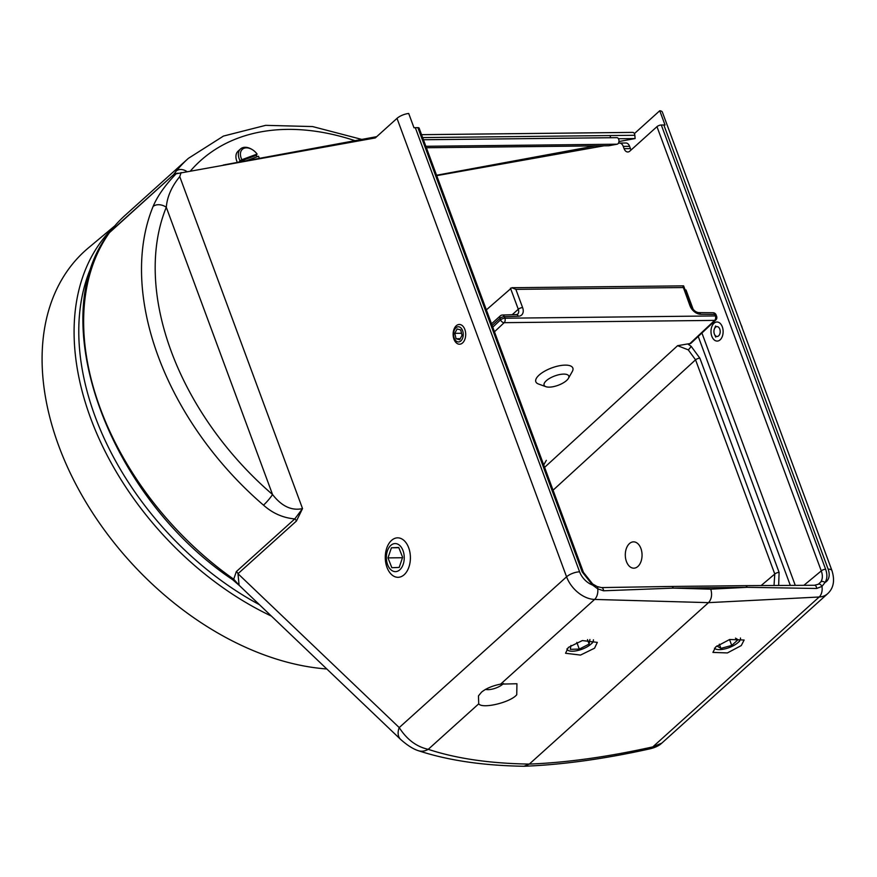<?xml version="1.0" encoding="UTF-8"?>
<svg xmlns="http://www.w3.org/2000/svg" width="877" height="877" viewBox="0 0 877 877"><rect width="100%" height="100%" fill="white"/><g stroke="black" fill="none" stroke-linecap="round" stroke-linejoin="round"><path stroke-width="1.32" d="M566.893 648.925A14.043 5.295 159.7 0 0 572.1 651.227A14.043 5.295 159.7 0 0 590.747 644.321A14.043 5.295 159.7 0 0 593.378 640.572A14.043 5.295 159.7 0 0 593.4 639.804M570.971 645.428L570.291 649.309L579.291 649.101L589.125 644.058L589.914 639.497M587.48 639.629L589.125 644.058M576.803 642.402L579.291 649.101M714.448 648.213A14.043 5.295 159.7 0 0 719.184 649.627A14.043 5.295 159.7 0 0 737.831 642.731A14.043 5.295 159.7 0 0 738.028 642.556A14.043 5.295 159.7 0 0 740.44 637.985M716.893 645.932L720.872 648.377L731.725 645.439L738.061 639.728L735.463 638.138M729.543 639.53L731.725 645.439M719.337 644.211L720.872 648.377M561.137 384.016A13.155 4.966 159.7 0 0 568.417 378.349A13.155 4.966 159.7 0 0 564.788 374.128A13.155 4.966 159.7 0 0 551.754 377.22A13.155 4.966 159.7 0 0 545.878 386.68A13.155 4.966 159.7 0 0 561.137 384.016M545.878 386.68L538.489 384.005A19.732 7.454 -20.3 0 1 535.825 381.747A19.732 7.454 -20.3 0 1 547.292 369.809A19.732 7.454 -20.3 0 1 572.845 368.055A19.732 7.454 -20.3 0 1 572.297 371.497L568.417 378.349M634.849 568.066A13.155 8.375 -90.6 0 0 641.975 553.31A13.155 8.375 -90.6 0 0 632.514 541.964A13.155 8.375 -90.6 0 0 626.671 547.676A13.155 8.375 -90.6 0 0 626.836 562.508A13.155 8.375 -90.6 0 0 634.849 568.066M395.615 571.64A14.043 8.945 -90.6 0 0 404.242 557.257A14.043 8.945 -90.6 0 0 394.99 543.565A14.043 8.945 -90.6 0 0 386.362 557.958A14.043 8.945 -90.6 0 0 395.615 571.64M397.402 537.842A19.732 12.574 89.4 0 1 397.621 537.842A19.732 12.574 89.4 0 1 410.403 557.257A19.732 12.574 89.4 0 1 398.279 577.307A19.732 12.574 89.4 0 1 398.059 577.318A19.732 12.574 89.4 0 1 385.277 557.893A19.732 12.574 89.4 0 1 397.402 537.842M402.631 557.312L398.75 547.489L391.416 547.785L387.974 557.893L391.866 567.715L399.188 567.43L402.631 557.312M402.488 557.739L387.974 557.893M398.827 547.697L391.416 547.785M257.169 156.742A13.155 8.847 48 0 0 256.983 156.424A13.155 8.847 48 0 0 256.259 155.339L239.081 161.686A13.155 8.847 48 0 0 239.289 162.07M259.329 158.364A11.675 7.849 48 0 0 258.726 156.84L259 157.432A13.155 8.847 -132 0 1 259.395 158.353M256.259 155.339L257.093 154.067A11.675 7.849 48 0 0 252.181 149.572A11.675 7.849 48 0 0 242.184 149.463A11.675 7.849 48 0 0 241.877 159.691L240.079 160.787A13.155 8.847 -132 0 1 240.539 148.937A13.155 8.847 -132 0 1 251.622 149.243L252.181 149.572M257.093 154.067L241.877 159.691M237.36 162.42A13.155 8.847 -132 0 1 238.095 151.14L240.539 148.937M239.081 161.686L240.079 160.787M258.726 156.84A11.675 7.849 48 0 0 258.452 156.27L246.218 160.787M713.999 323.251A9.537 6.073 -90.6 0 0 711.214 334.016A9.537 6.073 -90.6 0 0 717.167 341.076A9.537 6.073 -90.6 0 0 720.127 339.827A9.537 6.073 -90.6 0 0 722.911 329.061A9.537 6.073 -90.6 0 0 716.958 322.002A9.537 6.073 -90.6 0 0 713.999 323.251M485.496 689.344A11.302 4.264 159.7 0 0 503.047 683.961A11.302 4.264 159.7 0 0 503.53 683.501M240.375 586.417L232.679 579.719A3.289 0.778 -54.9 0 0 233.72 579.215L236.341 571.574A3.289 2.214 -132 0 1 237.985 573.711L399.221 727.581C406.862 739.53 416.531 746.776 428.239 749.331A16.444 13.33 108.4 0 1 418.219 750.657C447.95 760.436 483.227 765.643 524.04 766.257L529.324 764.086C566.586 762.639 607.75 756.906 652.806 746.886L819.173 597.007L708.517 602.642L594.595 599.44L500.614 684.126L516.937 683.742L516.75 694.748C510.458 702.444 482.449 709.142 478.71 703.847L428.239 749.331C456.183 758.561 489.881 763.472 529.324 764.086L708.517 602.642C711.598 599.144 712.343 594.65 710.776 589.169L747.182 587.316L673.306 588.116L603.529 590.791L597.752 588.851L592.589 585.058L582.175 571.892L417.869 127.647A3.289 1.239 -20.3 0 1 419.14 128.141L583.446 572.374A3.289 1.239 159.7 0 0 582.175 571.892M500.614 684.126C492.534 685.737 486.165 688.423 481.517 692.161L478.469 695.878L478.71 703.847M594.562 648.191L580.519 655.075L565.566 653.266L568.318 647.445L582.361 640.561L597.314 642.37L594.562 648.191M741.273 645.571L727.395 652.937L712.924 652.411L715.775 646.864L729.642 639.497L744.124 640.035L741.273 645.571M774.018 585.408L774.786 574.018L695.56 359.822L688.281 349.868L677.603 345.681L687.711 343.937L691.12 346.272L699.879 358.2L779.094 572.385L778.655 585.376M618.395 143.247L619.129 143.115A6.577 4.188 89.4 0 1 619.568 143.072A6.577 4.188 89.4 0 1 623.262 146.393L624.095 148.662A6.577 4.188 -90.6 0 0 627.789 151.984A6.577 4.188 -90.6 0 0 629.829 151.118L656.972 126.661A3.289 1.239 -20.3 0 1 661.313 125.005L663.845 124.983A9.866 3.727 -20.3 0 1 665.04 125.027L659.756 110.743A9.866 3.727 -20.3 0 1 662.387 112.157L831.955 570.609A9.866 3.727 159.7 0 0 828.129 569.14L663.845 124.983M109.428 232.679L173.229 174.972L176.134 173.778L375.301 137.93L397.007 118.362A9.866 3.727 -20.3 0 1 408.704 113.473L413.988 127.757A9.866 3.727 -20.3 0 1 415.325 127.68L417.869 127.647M689.552 343.916L714.656 320.39A3.289 2.192 -133.1 0 0 715.818 319.962L690.714 343.488L687.711 343.937M634.389 133.611L659.756 110.743M181.122 172.539L179.752 176.617C171.662 186.494 167.178 196.711 166.29 207.268A9.866 6.95 -157.7 0 0 153.058 206.544C157.421 196.119 165.117 185.2 176.134 173.778M236.341 571.574L294.771 518.932C283.008 517.868 272.583 513.264 263.495 505.141A9.866 1.359 130.7 0 0 272.539 494.518L166.29 207.268A250 168.066 48 0 0 272.539 494.518C281.681 506.303 291.679 510.984 302.532 508.583L296.415 521.059L237.985 573.711L239.103 585.277L400.548 739.344C407.147 745.209 413.034 748.98 418.219 750.657L418.219 750.657M486.362 309.877L511.806 287.722L683.6 285.858L691.262 306.281A3.289 1.239 -20.3 0 0 689.991 305.788L682.909 286.286M436.713 175.641L604.012 145.812M818.449 584.148L820.795 581.933C822.692 579.006 822.845 575.334 821.278 570.905L656.972 126.661M818.033 584.389A3.289 2.16 60.4 0 1 818.263 584.235L819.282 583.545M685.924 291.866L686.011 289.98L686.516 293.466M683.238 287.546L515.862 289.355L511.806 287.722M652.806 746.886L661.828 743.104C659.34 745.505 655.623 747.368 650.668 748.673L650.668 748.673A16.444 6.435 -102.6 0 0 652.806 746.886M583.446 572.374L592.644 583.972L597.116 586.538A3.289 1.732 114.9 0 1 597.752 588.851A9.866 6.15 91.6 0 1 594.595 599.44A26.321 17.693 -132 0 1 566.575 576.814L399.221 727.581A16.444 10.776 133.7 0 0 400.548 739.344M296.415 521.059A3.289 2.214 -132 0 0 294.771 518.932L302.532 508.583L179.752 176.617M109.899 232.032A259.877 174.698 48 0 0 233.72 579.215L239.487 585.672M631.111 149.967A6.577 4.188 89.4 0 1 630.431 148.597L629.598 146.327A6.577 4.188 -90.6 0 0 625.904 143.006L619.568 143.072M820.795 581.933A3.289 2.401 34.9 0 1 824.983 582.536L821.957 586.417L816.63 588.478L747.182 587.316A3.289 2.094 89.4 0 0 745.329 585.661L814.492 585.266A3.289 2.138 90 0 1 814.503 585.266A3.289 2.138 90 0 1 816.63 588.478M592.644 583.972A3.289 0.822 124.4 0 1 592.589 585.058A16.444 11.061 48 0 1 579.609 571.837A9.866 3.727 159.7 0 0 566.575 576.814L397.007 118.362M597.116 586.538L601.414 587.579L671.453 586.461A3.289 2.094 89.4 0 1 673.306 588.116L710.776 589.169M814.503 585.266L818.263 584.235A3.289 2.16 60.4 0 1 821.957 586.417A9.866 6.413 -92.9 0 1 819.173 597.007A26.321 17.693 -132 0 0 827.636 593.718L661.828 743.104M715.479 327.253A4.933 3.146 -90.6 0 0 714.437 328.787A4.933 3.146 -90.6 0 0 714.503 334.345A4.933 3.146 -90.6 0 0 718.647 335.825A4.933 3.146 -90.6 0 0 719.776 329.094A4.933 3.146 -90.6 0 0 715.479 327.253M742.249 328.064A9.866 6.282 -90.6 0 0 741.109 324.983M454.67 329.467A7.586 4.834 -90.6 0 0 455.327 340.155A7.586 4.834 -90.6 0 0 462.135 339.235A7.586 4.834 -90.6 0 0 461.477 328.546A7.586 4.834 -90.6 0 0 454.67 329.467M464.262 340.693A9.866 6.282 89.4 0 1 459.526 344.212A9.866 6.282 89.4 0 1 453.749 338.533A9.866 6.282 89.4 0 1 454.571 327.987A9.866 6.282 89.4 0 1 459.307 324.468A9.866 6.282 89.4 0 1 465.073 330.147A9.866 6.282 89.4 0 1 464.262 340.693M454.79 333.348L456.073 338.752L459.691 339.761L462.015 335.365L460.732 329.949L457.114 328.941L454.79 333.348L461.521 333.271M460.239 338.708L456.073 338.752M632.734 132.383L421.563 134.674L632.503 132.405A3.289 2.094 89.4 0 1 632.734 132.383A3.289 2.094 89.4 0 1 634.575 134.038A3.289 2.094 89.4 0 1 634.838 135.288L610.118 135.551A3.289 2.094 -90.6 0 0 610.392 136.801A3.289 2.094 -90.6 0 0 610.885 137.711M616.849 137.645L423.438 139.75L616.619 137.667A3.289 2.094 89.4 0 1 616.849 137.645A3.289 2.094 89.4 0 1 618.691 139.3A3.289 2.094 89.4 0 1 618.965 140.55A3.289 2.094 89.4 0 1 617.156 144.201L425.849 146.284M634.838 135.288L635.112 138.555L618.428 138.73M176.233 171.059A259.877 174.698 -132 0 1 188.38 158.353L125.049 215.402A259.877 174.698 48 0 0 109.68 232.208L173.602 174.622L176.233 171.059A9.866 7.268 39.4 0 1 186.867 171.519M178.228 173.218L175.126 173.514L173.602 174.622M223.207 165.04L376.693 136.669M635.112 138.555L618.954 141.537M595.33 145.9L436.571 175.247M608.835 145.735A3.289 2.094 89.4 0 1 608.605 145.757L426.386 147.742L608.835 145.735L617.156 144.201M94.321 260.326A254.944 171.388 48 0 0 94.968 416.093A254.944 171.388 48 0 0 259.46 604.702M271.41 616.103A258.32 173.657 -132 0 1 90.495 417.792A258.32 173.657 -132 0 1 113.495 227.406M326.825 668.987A259.877 174.698 -132 0 1 58.595 445.472A259.877 174.698 -132 0 1 88.489 247.829L114.832 225.827M688.281 349.868A3.289 0.57 -51.3 0 0 691.12 346.272M661.313 125.005L825.619 569.239C827.482 574.578 827.274 579.006 824.983 582.536A16.444 11.061 48 0 0 828.129 569.14M790.287 585.321L698.235 336.439M415.325 127.68L579.609 571.837M515.862 289.355L522.615 307.608A9.866 6.632 -132 0 1 518.307 316.257L504.33 316.685L504.9 318.219L715.38 315.928L714.81 314.404L700.635 314.273A9.866 6.632 -132 0 1 689.991 305.788M263.495 505.141A259.877 174.698 -132 0 1 153.058 206.544M715.818 319.962A3.289 3.289 0 0 0 716.652 316.422A3.289 1.239 -20.3 0 0 715.38 315.928A3.289 2.094 -90.6 0 1 714.656 320.39L504.176 322.67L494.464 331.78M544.606 467.353L677.603 345.681M761.192 585.507L774.786 574.018A3.289 1.239 -20.3 0 1 779.094 572.385M699.879 358.2A3.289 1.239 -20.3 0 0 695.56 359.822L553.058 490.199M803.935 585.277L821.278 570.905A3.289 1.239 -20.3 0 1 825.619 569.239M685.43 290.506L686.011 289.98L693.236 309.504M701.918 332.986L795.242 585.299M512.201 314.733L518.274 309.263L510.469 288.16M492.753 327.176L500.548 319.875L499.989 318.34L492.118 325.444M518.307 316.257A3.289 2.116 88.2 0 0 516.4 314.602L517.605 314.207A6.577 4.418 48 0 0 518.274 309.263A3.289 1.239 -20.3 0 1 522.615 307.608M504.176 322.67A3.289 2.192 -133.1 0 1 500.548 319.875A3.289 1.239 -20.3 0 1 504.9 318.219A3.289 2.094 -90.6 0 1 504.176 322.67M516.4 314.602L502.422 315.029A3.289 2.116 88.2 0 1 504.33 316.685A3.289 1.239 -20.3 0 0 499.989 318.34A3.289 2.214 -132 0 1 500.318 315.873L491.515 323.81M716.092 314.887A3.289 3.289 0 0 0 713.034 312.738A3.289 2.072 -89.5 0 1 714.81 314.404A3.289 1.239 -20.3 0 1 716.092 314.887L716.652 316.422M700.635 314.273A3.289 2.072 -89.5 0 0 698.848 312.618C695.768 312.311 693.247 310.195 691.262 306.281M624.095 148.662L630.431 148.597M623.262 146.393L629.598 146.327M601.414 587.579A3.289 2.05 88.8 0 1 603.529 590.791M610.118 135.551L422.637 137.59M354.988 140.682A250 168.066 48 0 0 190.539 170.862M590.747 644.321L592.556 642.753M737.831 642.731L739.64 641.164M543.718 464.963L546.327 460.348M713.034 312.738L698.848 312.618M502.422 315.029A3.289 3.289 0 0 0 500.318 315.873M650.668 748.673C604.998 758.857 562.913 764.711 524.402 766.246M232.679 579.719C107.29 495.79 42.918 316.476 109.647 232.317M827.636 593.718C833.578 588.248 835.025 580.541 831.955 570.609M671.453 586.461L745.329 585.661M714.503 334.345L715.742 337.119M714.437 328.787L715.61 325.992M361.806 139.421L312.574 126.562L265.665 125.345L223.471 136.067L188.38 158.353"/></g></svg>
